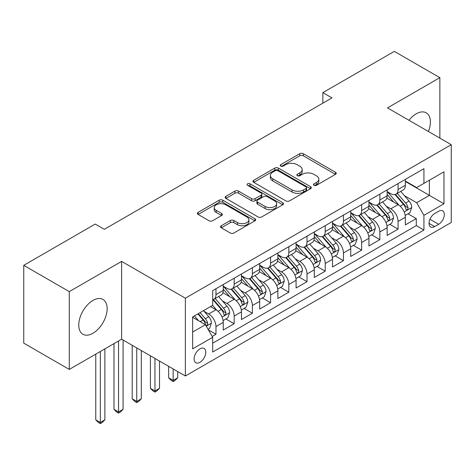 <?xml version="1.0" encoding="UTF-8"?>
<svg xmlns="http://www.w3.org/2000/svg" width="475" height="475" viewBox="0 0 475 475"><rect width="100%" height="100%" fill="white"/><g stroke="black" fill="none" stroke-linecap="round" stroke-linejoin="round"><path stroke-width="0.71" d="M313.993 185.303A1.769 1.021 0 0 0 316.492 185.303L335.487 174.337A2.529 1.461 0 0 0 336.229 173.304A2.529 1.461 0 0 0 335.487 172.271L303.311 153.698A2.529 1.461 0 0 0 299.737 153.698L280.743 164.659A1.769 1.021 0 0 0 280.226 165.383A1.769 1.021 0 0 0 280.743 166.107A1.769 1.021 0 0 0 283.248 166.107L285.707 164.688A8.087 4.673 0 0 1 297.142 164.688L299.826 166.232A8.087 4.673 0 0 1 302.195 169.539A8.087 4.673 0 0 1 299.826 172.841L297.368 174.26A1.769 1.021 0 0 0 296.851 174.978A1.769 1.021 0 0 0 297.368 175.703A1.769 1.021 0 0 0 299.868 175.703L302.326 174.283A8.087 4.673 0 0 1 313.767 174.283L316.451 175.833A8.087 4.673 0 0 1 318.82 179.134A8.087 4.673 0 0 1 316.451 182.436L313.993 183.855A1.769 1.021 0 0 0 313.47 184.579A1.769 1.021 0 0 0 313.993 185.303L313.993 183.855M92.952 333.254A20.087 11.596 120 0 0 106.073 315.554A20.087 11.596 120 0 0 102.998 299.458A20.087 11.596 120 0 0 92.952 300.449A20.087 11.596 120 0 0 79.83 318.155A20.087 11.596 120 0 0 82.905 334.252A20.087 11.596 120 0 0 92.952 333.254M428.426 131.51A20.087 11.596 120 0 0 426.235 112.836A20.087 11.596 120 0 0 416.195 113.828A20.087 11.596 120 0 0 408.969 120.276M199.939 362.324A8.241 4.756 120 0 0 205.325 355.062A8.241 4.756 120 0 0 204.06 348.46A8.241 4.756 120 0 0 199.939 348.87A8.241 4.756 120 0 0 194.554 356.131A8.241 4.756 120 0 0 195.819 362.734A8.241 4.756 120 0 0 199.939 362.324M221.261 225.732A2.529 1.461 0 0 0 220.525 226.765A2.529 1.461 0 0 0 221.261 227.792L230.292 233.005A2.529 1.461 0 0 0 233.866 233.005L254.956 220.828A2.529 1.461 0 0 0 255.698 219.794A2.529 1.461 0 0 0 254.956 218.761L222.781 200.189A2.529 1.461 0 0 0 219.207 200.189L198.117 212.367A2.529 1.461 0 0 0 197.374 213.4A2.529 1.461 0 0 0 198.117 214.427L209.018 220.727A2.529 1.461 0 0 0 212.592 220.727L221.623 215.513A2.529 1.461 0 0 0 222.359 214.48A2.529 1.461 0 0 0 221.623 213.447L216.214 210.33A6.763 3.907 0 0 1 214.231 207.569A6.763 3.907 0 0 1 218.405 203.959A6.763 3.907 0 0 1 225.779 204.808L246.958 217.033A6.763 3.907 0 0 1 248.942 219.794A6.763 3.907 0 0 1 244.768 223.404A6.763 3.907 0 0 1 237.399 222.555L233.866 220.519A2.529 1.461 0 0 0 230.292 220.519L221.261 225.732L221.261 227.792M121.636 261.392L69.279 291.62L23.75 265.335L23.75 343.14L69.279 369.425L121.636 339.197L185.369 375.992L185.369 298.193L121.636 261.392L121.636 339.197M439.868 138.118L439.868 77.663L387.511 107.89L451.25 144.685L185.369 298.193M439.868 77.663L394.339 51.377L322.863 92.643L322.863 103.158M23.75 265.335L95.226 224.069L104.334 229.324L331.972 97.897L322.863 92.643M285.885 200.913A2.529 1.461 0 0 0 289.459 200.913L310.549 188.735A2.529 1.461 0 0 0 311.291 187.702A2.529 1.461 0 0 0 310.549 186.669L278.374 168.091A2.529 1.461 0 0 0 274.799 168.091L253.709 180.268A2.529 1.461 0 0 0 252.967 181.302A2.529 1.461 0 0 0 253.709 182.335L285.885 200.913M248.247 185.683A1.769 1.021 0 0 1 250.04 185.933L250.04 183.831L282.756 202.718A2.529 1.461 0 0 1 283.492 203.745A2.529 1.461 0 0 1 282.756 204.778L261.66 216.956A2.529 1.461 0 0 1 258.085 216.956L225.91 198.384L225.91 196.317A2.529 1.461 0 0 0 225.174 197.351A2.529 1.461 0 0 0 225.91 198.384M225.91 196.317L234.941 191.104A2.529 1.461 0 0 1 238.515 191.104L251.56 198.639A2.529 1.461 0 0 0 255.134 198.639L261.125 195.183A2.529 1.461 0 0 0 261.868 194.15A2.529 1.461 0 0 0 261.125 193.117L247.54 185.274A1.769 1.021 0 0 1 247.024 184.555A1.769 1.021 0 0 1 248.116 183.611A1.769 1.021 0 0 1 250.04 183.831M212.188 336.437L215.965 334.252L208.406 329.893M204.107 311.321L208.679 313.963A10.302 5.949 60 0 1 215.965 326.58L223.25 322.371L223.25 330.048L234.175 323.742L225.892 318.957M222.318 300.806L226.89 303.448A10.302 5.949 60 0 1 234.175 316.065L241.46 311.861L241.46 319.532L252.385 313.227L244.102 308.441M240.528 290.296L245.106 292.933A10.302 5.949 60 0 1 252.385 305.55L259.671 301.346L259.671 309.023L270.596 302.712L262.313 297.926M258.744 279.781L263.316 282.417A10.302 5.949 60 0 1 270.596 295.034L277.881 290.831L277.881 298.508L288.812 292.196L280.523 287.417M276.955 269.266L281.527 271.908A10.302 5.949 60 0 1 288.812 284.525L296.091 280.315L296.091 287.993L307.022 281.687L298.733 276.901M295.165 258.75L299.737 261.392A10.302 5.949 60 0 1 307.022 274.01L314.302 269.806L314.302 277.477L325.233 271.172L316.944 266.386M313.375 248.241L317.947 250.877A10.302 5.949 60 0 1 325.233 263.494L332.518 259.291L332.518 266.962L343.443 260.656L335.154 255.871M331.586 237.726L336.157 240.362A10.302 5.949 60 0 1 343.443 252.979L350.728 248.775L350.728 256.452L361.653 250.141L353.364 245.361M349.796 227.21L354.368 229.852A10.302 5.949 60 0 1 361.653 242.47L368.938 238.26L368.938 245.937L379.863 239.626L371.575 234.846M368.006 216.695L372.578 219.337A10.302 5.949 60 0 1 379.863 231.954L387.149 227.745L387.149 235.422L398.074 229.116L398.074 221.439A10.302 5.949 -120 0 0 390.788 208.822L386.217 206.18M389.791 224.331L398.074 229.116M223.25 322.371A10.302 5.949 -120 0 0 215.965 309.753L210.502 306.601M241.46 311.861A10.302 5.949 -120 0 0 234.175 299.244L222.912 292.743M259.671 301.346A10.302 5.949 -120 0 0 252.385 288.729L241.128 282.227M277.881 290.831A10.302 5.949 -120 0 0 270.596 278.213L259.338 271.712M296.091 280.315A10.302 5.949 -120 0 0 288.812 267.698L277.548 261.197M314.302 269.806A10.302 5.949 -120 0 0 307.022 257.189L295.759 250.687M332.518 259.291A10.302 5.949 -120 0 0 325.233 246.673L313.969 240.172M350.728 248.775A10.302 5.949 -120 0 0 343.443 236.158L332.179 229.657M368.938 238.26A10.302 5.949 -120 0 0 361.653 225.643L350.39 219.141M387.149 227.745A10.302 5.949 -120 0 0 379.863 215.133L368.6 208.626M438.686 211.238L434.678 213.554A7.986 4.607 120 0 0 429.465 220.59A7.986 4.607 120 0 0 430.688 226.985A7.986 4.607 120 0 0 434.678 226.593L438.686 224.277A7.986 4.607 120 0 0 443.899 217.241A7.986 4.607 120 0 0 442.676 210.847A7.986 4.607 120 0 0 438.686 211.238M185.369 375.992L451.25 222.49L451.25 144.685M192.654 332.049L205.402 324.686L212.687 337.303L212.687 352.022L423.932 230.06L423.932 215.341L416.652 202.724L404.427 195.67M212.687 337.303L192.654 348.87L192.654 316.908L212.687 305.342L212.687 290.623L423.932 168.661L423.932 183.38L443.965 171.813L443.965 203.775L423.932 215.341M223.25 286.205L226.89 288.307A10.302 5.949 60 0 0 232.043 288.818L239.329 284.614A10.302 5.949 -120 0 0 241.46 279.894L241.46 274.01M241.46 275.69L245.106 277.792A10.302 5.949 60 0 0 250.254 278.303L257.539 274.099A10.302 5.949 -120 0 0 259.671 269.384L259.671 263.494M259.671 265.175L263.316 267.283A10.302 5.949 60 0 0 268.464 267.787L275.749 263.583A10.302 5.949 -120 0 0 277.881 258.869L277.881 252.979M277.881 254.665L281.527 256.767A10.302 5.949 60 0 0 286.674 257.278L293.96 253.068A10.302 5.949 -120 0 0 296.091 248.354L296.091 242.464M296.091 244.15L299.737 246.252A10.302 5.949 60 0 0 304.885 246.763L312.17 242.559A10.302 5.949 -120 0 0 314.302 237.838L314.302 231.954M314.302 233.635L317.947 235.737A10.302 5.949 60 0 0 323.095 236.247L330.38 232.043A10.302 5.949 -120 0 0 332.518 227.329L332.518 221.439M332.518 223.119L336.157 225.221A10.302 5.949 60 0 0 341.305 225.732L348.591 221.528A10.302 5.949 -120 0 0 350.728 216.814L350.728 210.924M350.728 212.61L354.368 214.712A10.302 5.949 60 0 0 359.522 215.223L366.801 211.013A10.302 5.949 -120 0 0 368.938 206.298L368.938 200.408M368.938 202.095L372.578 204.197A10.302 5.949 60 0 0 377.732 204.707L385.011 200.503A10.302 5.949 -120 0 0 387.149 195.783L387.149 189.899M212.687 343.193L416.284 225.643L416.284 218.601L405.359 224.907L405.359 217.235A10.302 5.949 -120 0 0 398.074 204.618L386.81 198.117M387.149 191.579L390.788 193.681A10.302 5.949 -120 0 0 395.942 194.192A10.302 5.949 -120 0 0 398.074 189.477L398.074 183.588M395.942 194.192L403.228 189.988A10.302 5.949 -120 0 0 405.359 185.274L405.359 179.384M215.965 288.729L215.965 294.619A10.302 5.949 60 0 1 213.833 299.333A10.302 5.949 60 0 1 212.687 299.749M213.833 299.333L221.118 295.123A10.302 5.949 -120 0 0 223.25 290.409L223.25 284.525M234.175 278.213L234.175 284.103A10.302 5.949 60 0 1 232.043 288.818M252.385 267.698L252.385 273.588A10.302 5.949 60 0 1 250.254 278.303M270.596 257.189L270.596 263.073A10.302 5.949 60 0 1 268.464 267.787M288.812 246.673L288.812 252.558A10.302 5.949 60 0 1 286.674 257.278M307.022 236.158L307.022 242.048A10.302 5.949 60 0 1 304.885 246.763M325.233 225.643L325.233 231.533A10.302 5.949 60 0 1 323.095 236.247M343.443 215.127L343.443 221.018A10.302 5.949 60 0 1 341.305 225.732M361.653 204.618L361.653 210.502A10.302 5.949 60 0 1 359.522 215.223M379.863 194.103L379.863 199.993A10.302 5.949 60 0 1 377.732 204.707M379.863 231.954L379.863 239.626M361.653 242.47L361.653 250.141M343.443 252.979L343.443 260.656M325.233 263.494L325.233 271.172M307.022 274.01L307.022 281.687M288.812 284.525L288.812 292.196M270.596 295.034L270.596 302.712M252.385 305.55L252.385 313.227M234.175 316.065L234.175 323.742M215.965 326.58L215.965 334.252M205.402 324.686L192.654 317.324M416.652 202.724L429.394 195.362L429.394 180.227L443.965 171.813M405.359 181.486L443.965 203.775M405.359 181.064L416.652 187.583L423.932 183.38M69.279 291.62L69.279 369.425M408.001 213.815L416.284 218.601M416.284 225.643L423.932 230.06M314.699 185.553L316.451 184.537A8.087 4.673 0 0 0 318.82 181.236L318.82 179.134M302.195 169.539L302.195 171.641A8.087 4.673 0 0 1 299.826 174.942L298.074 175.952M335.451 174.355L303.311 155.8A2.529 1.461 0 0 0 299.737 155.8L281.449 166.357M310.519 188.753L278.374 170.192A2.529 1.461 0 0 0 274.799 170.192L253.739 182.352M306.084 188.421A1.769 1.021 0 0 0 306.601 187.702A1.769 1.021 0 0 0 306.084 186.978L277.839 170.673A1.769 1.021 0 0 0 275.334 170.673L272.745 172.17A8.087 4.673 0 0 0 270.376 175.471A8.087 4.673 0 0 0 272.745 178.772L292.048 189.917A8.087 4.673 0 0 0 303.489 189.917L306.084 188.421L306.084 190.528A1.769 1.021 0 0 0 306.601 189.804L306.601 187.702M270.376 175.471L270.376 177.573A8.087 4.673 0 0 0 272.745 180.874L272.745 178.772M306.084 190.528L303.489 192.025A8.087 4.673 0 0 1 292.048 192.025L272.745 180.874M225.946 198.402L234.941 193.206L234.941 191.104M261.868 194.15L261.868 196.252A2.529 1.461 0 0 1 261.125 197.285L255.134 200.741A2.529 1.461 0 0 1 251.56 200.741L238.515 193.206A2.529 1.461 0 0 0 234.941 193.206M250.04 185.933L282.72 204.802M265.103 206.459A6.763 3.907 0 0 0 272.472 207.302A6.763 3.907 0 0 0 276.646 203.698A6.763 3.907 0 0 0 274.669 200.937L267.205 196.626A2.529 1.461 0 0 0 263.631 196.626L257.64 200.082A2.529 1.461 0 0 0 256.898 201.115A2.529 1.461 0 0 0 257.64 202.148L265.103 206.459L265.103 208.561A6.763 3.907 0 0 0 272.472 209.404A6.763 3.907 0 0 0 276.646 205.8L276.646 203.698M256.898 201.115L256.898 203.217A2.529 1.461 0 0 0 257.64 204.25L257.64 202.148M265.103 208.561L257.64 204.25M248.942 219.794L248.942 221.896A6.763 3.907 0 0 1 244.768 225.506A6.763 3.907 0 0 1 237.399 224.657L233.866 222.621A2.529 1.461 0 0 0 230.292 222.621L221.297 227.816M214.231 207.569L214.231 209.671A6.763 3.907 0 0 0 216.214 212.432L216.214 210.33M221.588 215.531L216.214 212.432M254.927 220.845L222.781 202.291A2.529 1.461 0 0 0 219.207 202.291L198.146 214.451M405.205 215.43L409.913 212.711L411.73 207.456A6.822 3.942 -120 0 0 409.076 201.05L400.752 191.413M399.089 205.283L389.221 193.859A19.701 11.376 -120 0 0 387.149 191.692M393.674 202.077L388.158 195.688A16.352 9.441 -120 0 0 387.149 194.59M395.01 194.56L403.429 204.309A6.822 3.942 60 0 1 405.864 209.006L406.357 209.819L407.283 209.689L407.9 208.935L408.049 207.747A6.822 3.942 -120 0 0 405.614 203.045L397.296 193.414M395.509 194.406L404.552 204.873A3.479 2.007 60 0 1 405.424 206.233L408.049 207.747M386.994 225.946L391.703 223.226L393.52 217.972A6.822 3.942 -120 0 0 390.866 211.559L382.541 201.928M380.873 215.798L371.011 204.375A19.701 11.376 -120 0 0 368.938 202.208M375.464 212.592L369.942 206.197A16.352 9.441 -120 0 0 368.938 205.099M376.8 205.075L385.219 214.819A6.822 3.942 60 0 1 387.653 219.521L388.146 220.329L389.072 220.198L389.838 218.263A6.822 3.942 -120 0 0 387.404 213.56L379.08 203.923M377.298 204.915L386.341 215.389A3.479 2.007 60 0 1 387.214 216.748L389.838 218.263M368.784 236.455L373.492 233.742L375.309 228.481A6.822 3.942 -120 0 0 372.649 222.074L364.331 212.444M362.662 226.308L352.794 214.884A19.701 11.376 -120 0 0 350.728 212.723M357.253 223.107L351.732 216.713A16.352 9.441 -120 0 0 350.728 215.614M358.589 215.591L367.009 225.334A6.822 3.942 60 0 1 369.443 230.037L369.936 230.844L370.856 230.713L371.474 229.965L371.628 228.772A6.822 3.942 -120 0 0 369.194 224.075L360.869 214.439M359.088 215.43L368.131 225.904A3.479 2.007 60 0 1 369.004 227.264L371.628 228.772M350.574 246.97L355.276 244.257L357.099 238.996A6.822 3.942 -120 0 0 354.439 232.59L346.121 222.953M344.452 236.823L334.584 225.399A19.701 11.376 -120 0 0 332.518 223.232M339.043 233.617L333.521 227.228A16.352 9.441 -120 0 0 332.518 226.13M340.379 226.106L348.798 235.849A6.822 3.942 60 0 1 351.227 240.552L351.726 241.359L352.646 241.229L353.263 240.481L353.412 239.287A6.822 3.942 -120 0 0 350.983 234.585L342.659 224.954M340.878 225.946L349.921 236.413A3.479 2.007 60 0 1 350.793 237.773L353.412 239.287M332.363 257.486L337.066 254.766L338.889 249.512A6.822 3.942 -120 0 0 336.229 243.105L327.91 233.468M326.242 247.338L316.374 235.915A19.701 11.376 -120 0 0 314.302 233.748M320.833 244.132L315.311 237.743A16.352 9.441 -120 0 0 314.302 236.645M322.169 236.621L330.588 246.365A6.822 3.942 60 0 1 333.017 251.061L333.515 251.875L334.436 251.744L335.053 250.99L335.202 249.803A6.822 3.942 -120 0 0 332.773 245.1L324.449 235.469M322.662 236.461L331.704 246.929A3.479 2.007 60 0 1 332.583 248.288L335.202 249.803M314.153 268.001L318.856 265.282L320.678 260.027A6.822 3.942 -120 0 0 318.018 253.614L309.7 243.984M308.032 257.854L298.163 246.43A19.701 11.376 -120 0 0 296.091 244.263M302.623 254.648L297.101 248.259A16.352 9.441 -120 0 0 296.091 247.16M303.958 247.131L312.372 256.874A6.822 3.942 60 0 1 314.806 261.577L315.305 262.384L316.225 262.259L316.843 261.505L316.991 260.318A6.822 3.942 -120 0 0 314.557 255.615L306.238 245.979M304.451 246.97L313.494 257.444A3.479 2.007 60 0 1 314.373 258.804L316.991 260.318M295.943 278.51L300.645 275.797L302.468 270.536A6.822 3.942 -120 0 0 299.808 264.13L291.49 254.499M289.821 268.369L279.953 256.939A19.701 11.376 -120 0 0 277.881 254.778M284.412 265.163L278.89 258.768A16.352 9.441 -120 0 0 277.881 257.67M285.748 257.646L294.162 267.389A6.822 3.942 60 0 1 296.596 272.092L297.095 272.899L298.015 272.769L298.632 272.021L298.781 270.827A6.822 3.942 -120 0 0 296.347 266.131L288.028 256.494M286.241 257.486L295.284 267.959A3.479 2.007 60 0 1 296.163 269.319L298.781 270.827M277.727 289.026L282.435 286.312L284.258 281.052A6.822 3.942 -120 0 0 281.598 274.645L273.279 265.008M271.611 278.878L261.743 267.455A19.701 11.376 -120 0 0 259.671 265.288M266.196 275.672L260.68 269.283A16.352 9.441 -120 0 0 259.671 268.185M267.538 268.161L275.951 277.905A6.822 3.942 60 0 1 278.386 282.607L278.884 283.415L279.805 283.284L280.422 282.536L280.571 281.342A6.822 3.942 -120 0 0 278.136 276.64L269.818 267.009M268.031 268.001L277.073 278.469A3.479 2.007 60 0 1 277.952 279.828L280.571 281.342M173.167 368.95L173.167 380.41L177.721 377.785L177.721 371.581M177.721 377.785L174.99 380.517L173.167 381.567L171.35 380.517L168.619 377.785L168.619 366.32M168.619 377.785L173.167 380.41L173.167 381.567M259.516 299.541L264.225 296.822L266.048 291.567A6.822 3.942 -120 0 0 263.387 285.16L255.069 275.524M253.401 289.394L243.533 277.97A19.701 11.376 -120 0 0 241.46 275.803M247.986 286.188L242.47 279.799A16.352 9.441 -120 0 0 241.46 278.7M249.328 278.677L257.741 288.42A6.822 3.942 60 0 1 260.175 293.117L260.674 293.93L261.594 293.799L262.212 293.051L262.36 291.858A6.822 3.942 -120 0 0 259.926 287.155L251.607 277.525M249.82 278.516L258.863 288.984A3.479 2.007 60 0 1 259.742 290.344L262.36 291.858M154.957 358.435L154.957 390.925L159.511 388.301L159.511 361.065M159.511 388.301L156.78 391.032L154.957 392.083L153.14 391.032L150.409 388.301L150.409 355.811M150.409 388.301L154.957 390.925L154.957 392.083M241.306 310.056L246.014 307.337L247.831 302.082A6.822 3.942 -120 0 0 245.177 295.67L236.853 286.039M235.19 299.909L225.322 288.485A19.701 11.376 -120 0 0 223.25 286.318M229.775 296.703L224.259 290.314A16.352 9.441 -120 0 0 223.25 289.216M231.117 289.186L239.531 298.929A6.822 3.942 60 0 1 241.965 303.632L242.458 304.445L243.384 304.315L244.002 303.561L244.15 302.373A6.822 3.942 -120 0 0 241.716 297.671L233.397 288.034M231.61 289.032L240.653 299.499A3.479 2.007 60 0 1 241.532 300.859L244.15 302.373M136.747 347.92L136.747 401.44L141.301 398.81L141.301 350.55M141.301 398.81L138.569 401.547L136.747 402.598L134.93 401.547L132.198 398.81L132.198 345.295M132.198 398.81L136.747 401.44L136.747 402.598M223.096 320.572L227.804 317.852L229.621 312.598A6.822 3.942 -120 0 0 226.967 306.185L218.643 296.554M216.98 310.424L212.622 305.378M211.565 307.218L210.858 306.399M212.907 299.701L221.32 309.445A6.822 3.942 60 0 1 223.755 314.147L224.248 314.955L225.174 314.824L225.791 314.076L225.94 312.888A6.822 3.942 -120 0 0 223.505 308.186L215.187 298.549M213.4 299.541L222.442 310.015A3.479 2.007 60 0 1 223.315 311.374L225.94 312.888M118.536 340.985L118.536 411.956L123.09 409.325L123.09 340.035M123.09 409.325L120.359 412.057L118.536 413.113L116.719 412.057L113.982 409.325L113.982 343.609M113.982 409.325L118.536 411.956L118.536 413.113M208.044 329.258L209.594 328.367L211.411 323.107A6.822 3.942 -120 0 0 208.757 316.7L203.514 310.638M198.627 320.773L194.412 315.893M193.355 317.728L192.654 316.92M197.873 313.892L203.11 319.96A6.822 3.942 60 0 1 205.544 324.662L206.037 325.47L206.963 325.339L207.581 324.591L207.729 323.398A6.822 3.942 -120 0 0 205.295 318.695L200.058 312.633M198.295 313.648L204.232 320.524A3.479 2.007 60 0 1 205.105 321.884L207.729 323.398M100.326 351.5L100.326 422.471L104.88 419.841L104.88 348.87M104.88 419.841L102.149 422.572L100.326 423.623L98.503 422.572L95.772 419.841L95.772 354.124M95.772 419.841L100.326 422.471L100.326 423.623M208.679 313.963L215.965 309.753M226.89 303.448L234.175 299.244M245.106 292.933L252.385 288.729M263.316 282.417L270.596 278.213M281.527 271.908L288.812 267.698M299.737 261.392L307.022 257.189M317.947 250.877L325.233 246.673M336.157 240.362L343.443 236.158M354.368 229.852L361.653 225.643M372.578 219.337L379.863 215.133M390.788 208.822L398.074 204.618M398.074 189.477L405.359 185.274M215.965 294.619L223.25 290.409M234.175 284.103L241.46 279.894M252.385 273.588L259.671 269.384M270.596 263.073L277.881 258.869M288.812 252.558L296.091 248.354M307.022 242.048L314.302 237.838M325.233 231.533L332.518 227.329M343.443 221.018L350.728 216.814M361.653 210.502L368.938 206.298M379.863 199.993L387.149 195.783M398.074 221.439L405.359 217.235M429.952 219.236L438.686 224.277M429.032 223.333L434.678 226.593M316.451 184.537L316.451 182.436M297.368 175.703L297.368 174.26M299.826 174.942L299.826 172.841M280.743 166.107L280.743 164.659M299.737 155.8L299.737 153.698M303.311 155.8L303.311 153.698M335.487 174.337L335.487 172.271M253.709 182.335L253.709 180.268M274.799 170.192L274.799 168.091M278.374 170.192L278.374 168.091M310.549 188.735L310.549 186.669M292.048 192.025L292.048 189.917M303.489 192.025L303.489 189.917M238.515 193.206L238.515 191.104M251.56 200.741L251.56 198.639M255.134 200.741L255.134 198.639M261.125 197.285L261.125 195.183M282.756 204.778L282.756 202.718M230.292 222.621L230.292 220.519M233.866 222.621L233.866 220.519M237.399 224.657L237.399 222.555M221.623 215.513L221.623 213.447M198.117 214.427L198.117 212.367M219.207 202.291L219.207 200.189M222.781 202.291L222.781 200.189M254.956 220.828L254.956 218.761M404.166 211.927L411.688 207.587M389.221 193.859L390.159 193.319M405.614 203.045L409.076 201.05M400.176 206.186L403.429 204.309M385.955 222.442L393.478 218.102M371.011 204.375L371.943 203.828M387.404 213.56L390.866 211.559M381.965 216.701L385.219 214.819M367.745 232.958L375.268 228.618M352.794 214.884L353.733 214.344M369.194 224.075L372.649 222.074M363.749 227.216L367.009 225.334M349.535 243.473L357.052 239.127M334.584 225.399L335.522 224.859M350.983 234.585L354.439 232.59M345.539 237.726L348.798 235.849M331.318 253.988L338.841 249.642M316.374 235.915L317.312 235.374M332.773 245.1L336.229 243.105M327.328 248.241L330.588 246.365M313.108 264.498L320.631 260.158M298.163 246.43L299.102 245.884M314.557 255.615L318.018 253.614M309.118 258.756L312.372 256.874M294.898 275.013L302.421 270.673M279.953 256.939L280.891 256.399M296.347 266.131L299.808 264.13M290.908 269.272L294.162 267.389M276.688 285.528L284.21 281.182M261.743 267.455L262.681 266.914M278.136 276.64L281.598 274.645M272.697 279.781L275.951 277.905M258.477 296.044L266 291.697M243.533 277.97L244.471 277.43M259.926 287.155L263.387 285.16M254.487 290.296L257.741 288.42M240.267 306.553L247.79 302.213M225.322 288.485L226.26 287.939M241.716 297.671L245.177 295.67M236.277 300.812L239.531 298.929M222.057 317.068L229.579 312.728M223.505 308.186L226.967 306.185M218.067 311.327L221.32 309.445M206.269 326.183L211.369 323.238M205.295 318.695L208.757 316.7M200.165 321.658L203.11 319.96"/></g></svg>
